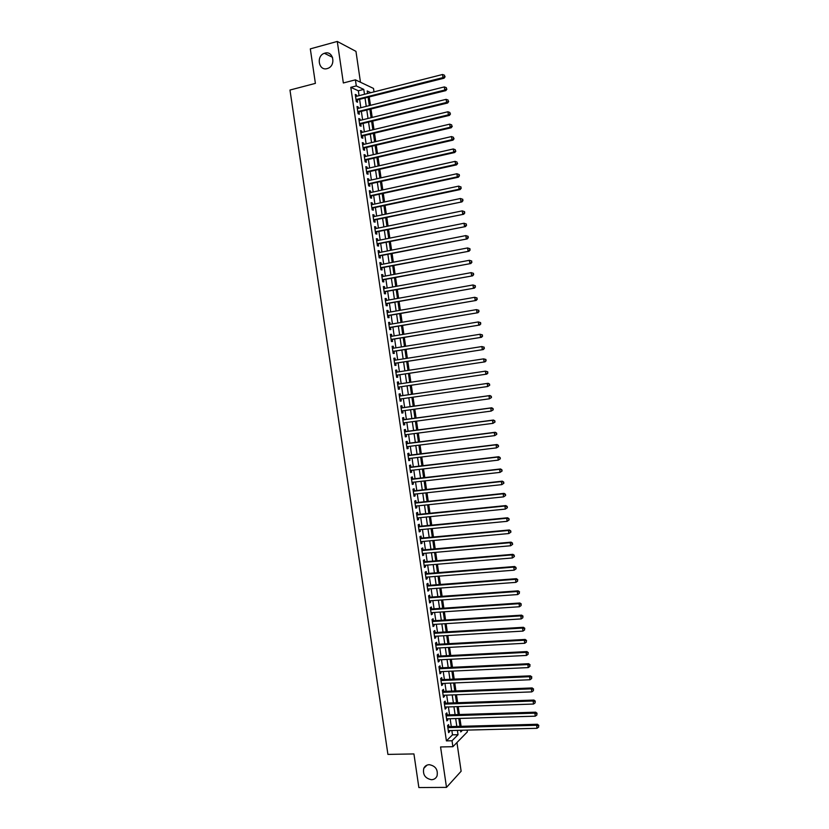 <?xml version="1.0" encoding="UTF-8"?>
<svg xmlns="http://www.w3.org/2000/svg" width="829" height="829" viewBox="0 0 829 829"><rect width="100%" height="100%" fill="white"/><g stroke="black" fill="none" stroke-linecap="round" stroke-linejoin="round"><path stroke-width="1.24" d="M429.277 764.68C435.546 765.913 438.137 769.664 437.049 775.934C435.971 778.338 434.116 779.602 431.474 779.716C425.163 778.421 422.593 774.638 423.774 768.359C424.852 766.037 426.686 764.804 429.277 764.68M324.895 53.139C333.268 50.445 336.232 65.512 327.88 68.351L327.165 68.589C318.678 71.242 315.911 55.916 324.408 53.294L324.895 53.139M461.048 726.339L466.54 726.194M467.11 730.111L467.369 731.883L452.883 746.701L452.023 740.763L458.033 734.712L457.39 730.359M360.47 82.247L355.962 51.367L337.279 41.45L310.315 48.87L315.393 83.377L289.974 90.04L387.92 754.4L413.93 753.934L418.863 787.55L446.499 787.384L461.131 771.229L456.945 742.546M359.061 95.667L358.346 90.786L350.802 87.335L356.294 85.926L355.403 79.843L373.506 88.434L374.003 91.874M461.09 726.308L459.94 718.422M459.38 714.546L458.219 706.598M457.66 702.754L456.489 694.764M455.929 690.951L454.758 682.93M454.209 679.148L453.028 671.075M452.489 667.335L451.308 659.231M450.758 655.511L449.577 647.376M449.038 643.687L447.836 635.511M447.308 631.864L446.106 623.646M445.577 620.03L444.375 611.781M443.857 608.185L442.645 599.906M442.126 596.341L440.904 588.02M440.396 584.497L439.173 576.134M438.665 572.642L437.432 564.238M436.935 560.777L435.702 552.342M435.204 548.912L433.961 540.446M433.463 537.047L432.22 528.529M431.733 525.171L430.489 516.622M430.002 513.286L428.748 504.706M428.261 501.4L427.008 492.778M426.531 489.514L425.267 480.851M424.79 477.608L423.515 468.913M423.049 465.711L421.774 456.976M421.319 453.805L420.034 445.028M419.578 441.888L418.293 433.07M417.837 429.971L416.541 421.122M416.096 418.044L414.801 409.153M414.355 406.117L413.049 397.184M412.614 394.179L411.308 385.226M410.863 382.221L409.557 373.288M409.122 370.242L407.816 361.33M407.371 358.263L406.075 349.382M405.619 346.273L404.324 337.424M403.868 334.274L402.583 325.455M402.117 322.274L400.832 313.486M400.366 310.264L399.081 301.507M398.604 298.253L397.329 289.528M396.853 286.233L395.588 277.539M395.101 274.212L393.837 265.549M393.34 262.192L392.086 253.55M391.589 250.151L390.335 241.55M389.827 238.12L388.573 229.54M388.076 226.068L386.822 217.519M386.314 214.017L385.07 205.509M384.552 201.965L383.309 193.478M382.791 189.903L381.558 181.447M381.029 177.841L379.796 169.417M379.267 165.769L378.045 157.375M377.506 153.686L376.283 145.324M375.744 141.614L374.521 133.272M373.972 129.521L372.77 121.221M372.211 117.428L371.009 109.159M370.449 105.324L369.247 97.086M448.883 726.67L448.582 724.619L447.567 725.593L448.593 732.649L449.608 731.665L449.453 730.567M447.163 714.93L446.862 712.878L445.847 713.821L446.872 720.888L447.898 719.924L447.733 718.795M445.442 703.189L445.142 701.127L444.126 702.049L445.152 709.116L446.178 708.173L446.002 707.013M443.733 691.438L443.432 689.376L442.396 690.267L443.432 697.334L444.458 696.433L444.282 695.23M442.012 679.676L441.712 677.614L440.676 678.474L441.712 685.552L442.738 684.671L442.562 683.438M440.292 667.915L439.992 665.853L438.955 666.682L439.981 673.759L441.018 672.91L440.831 671.645M438.572 656.143L438.272 654.081L437.225 654.889L438.261 661.967L439.297 661.148L439.111 659.843M436.852 644.371L436.541 642.309L435.494 643.086L436.531 650.174L437.577 649.376L437.38 648.04M435.121 632.589L434.821 630.527L433.774 631.284L434.81 638.361L435.857 637.605L435.66 636.226M433.401 620.807L433.101 618.745L432.044 619.47L433.08 626.558L434.137 625.822L433.93 624.413M431.681 609.025L431.381 606.963L430.313 607.647L431.349 614.745L432.406 614.03L432.199 612.6M429.95 597.232L429.65 595.16L428.593 595.823L429.629 602.921L430.686 602.237L430.469 600.766M428.23 585.429L427.93 583.367L426.862 583.999L427.899 591.098L428.966 590.445L428.738 588.942M426.5 573.627L426.199 571.554L425.132 572.165L426.168 579.264L427.236 578.642L427.008 577.098M424.78 561.813L424.479 559.751L423.401 560.321L424.438 567.43L425.515 566.829L425.277 565.264M423.049 550L422.749 547.928L421.66 548.477L422.707 555.585L423.785 555.026L423.546 553.409M421.319 538.176L421.018 536.114L419.93 536.632L420.977 543.741L422.054 543.202L421.816 541.565M419.588 526.353L419.287 524.28L418.199 524.778L419.236 531.886L420.324 531.379L420.085 529.7M417.857 514.519L417.557 512.457L416.469 512.913L417.505 520.032L418.593 519.555L418.344 517.835M416.127 502.685L415.826 500.612L414.728 501.048L415.775 508.167L416.863 507.721L416.614 505.97M414.396 490.841L414.096 488.768L412.997 489.172L414.034 496.302L415.132 495.877L414.873 494.094M412.666 478.996L412.365 476.924L411.257 477.297L412.303 484.426L413.402 484.032L413.143 482.219M410.935 467.152L410.635 465.069L409.516 465.421L410.562 472.551L411.671 472.188L411.402 470.333M409.205 455.287L408.894 453.214L407.785 453.536L408.821 460.665L409.94 460.333L409.661 458.447M407.464 443.432L407.163 441.349L406.044 441.639L407.08 448.779L408.2 448.468L407.92 446.551M405.733 431.557L405.433 429.484L404.303 429.743L405.35 436.883L406.469 436.603L406.189 434.655M403.992 419.692L403.692 417.609L402.562 417.837L403.609 424.987L404.739 424.738L404.448 422.749M402.262 407.806L401.951 405.733L400.821 405.93L401.868 413.08L402.998 412.852L402.697 410.832M400.521 395.92L400.22 393.848L399.081 394.013L400.127 401.163L401.257 400.977L400.956 398.915M398.78 384.014L398.48 381.951L397.34 382.096L398.376 389.247L399.526 389.091L399.215 387.008M397.039 372.086L396.739 370.055L395.588 370.18L396.635 377.33L397.785 377.195L397.485 375.112M395.288 360.159L394.998 358.159L393.848 358.242L394.894 365.402L396.044 365.299L395.744 363.216M393.547 348.211L393.257 346.253L392.107 346.315L393.153 353.475L394.303 353.392L394.003 351.309M391.796 336.273L391.516 334.346L390.355 334.367L391.402 341.538L392.563 341.486L392.262 339.403M390.055 324.326L389.775 322.429L388.604 322.429L389.661 329.59L390.822 329.579L390.521 327.486M388.304 312.367L388.034 310.502L386.863 310.471L387.91 317.642L389.081 317.662L388.77 315.569M386.552 300.409L386.293 298.575L385.112 298.523L386.159 305.694L387.34 305.735L387.029 303.642M384.811 288.44L384.542 286.647L383.361 286.554L384.418 293.735L385.589 293.808L385.288 291.715M383.06 276.471L382.801 274.71L381.609 274.586L382.666 281.767L383.848 281.87L383.537 279.777M381.309 264.492L381.05 262.762L379.858 262.617L380.915 269.798L382.096 269.933L381.796 267.84M379.558 252.513L379.309 250.814L378.107 250.638L379.164 257.829L380.356 257.985L380.045 255.892M377.806 240.524L377.558 238.866L376.356 238.659L377.413 245.85L378.604 246.037L378.304 243.944M376.045 228.535L375.806 226.908L374.604 226.669L375.661 233.861L376.863 234.079L376.553 231.985M374.293 216.535L374.066 214.939L372.853 214.67L373.9 221.871L375.112 222.12L374.801 220.027M372.542 204.535L372.314 202.97L371.102 202.67L372.148 209.872L373.361 210.151L373.05 208.058M370.781 192.525L370.563 190.991L369.34 190.67L370.397 197.872L371.61 198.183L371.299 196.079M369.029 180.515L368.812 179.012L367.589 178.66L368.636 185.862L369.858 186.204L369.547 184.1M367.268 168.494L367.06 167.023L365.827 166.65L366.884 173.852L368.107 174.214L367.796 172.121M365.506 156.463L365.299 155.033L364.076 154.619L365.123 161.842L366.356 162.235L366.045 160.132M363.755 144.433L363.548 143.034L362.314 142.598L363.371 149.811L364.605 150.236L364.294 148.142M361.993 132.402L361.796 131.034L360.553 130.567L361.61 137.79L362.843 138.236L362.542 136.143M360.232 120.36L360.035 119.034L358.791 118.526L359.848 125.749L361.092 126.236L360.781 124.132M358.47 108.309L358.283 107.014L357.03 106.485L358.087 113.708L359.33 114.226L359.03 112.122M350.802 87.335L446.406 740.888L452.489 734.846L451.857 730.504M451.287 726.608L450.137 718.722M449.567 714.857L448.406 706.93M447.847 703.096L446.686 695.137M446.126 691.334L444.955 683.334M444.406 679.573L443.235 671.531M442.686 667.801L441.505 659.729M440.966 656.019L439.784 647.915M439.246 644.237L438.054 636.092M437.525 632.454L436.323 624.268M435.795 620.652L434.593 612.434M434.075 608.859L432.862 600.6M432.344 597.056L431.132 588.756M430.624 585.243L429.401 576.911M428.894 573.43L427.671 565.057M427.173 561.606L425.94 553.202M425.443 549.782L424.21 541.337M423.712 537.959L422.469 529.472M421.982 526.125L420.738 517.597M420.251 514.281L418.997 505.721M418.521 502.436L417.267 493.835M416.79 490.581L415.526 481.95M415.049 478.727L413.785 470.053M413.319 466.862L412.044 458.157M411.588 454.997L410.303 446.251M409.847 443.121L408.562 434.344M408.117 431.246L406.821 422.427M406.376 419.36L405.08 410.5M404.635 407.474L403.34 398.583M402.904 395.578L401.599 386.656M401.163 383.661L399.858 374.76M399.412 371.724L398.117 362.843M397.671 359.786L396.376 350.936M395.92 347.828L394.635 339.02M394.179 335.88L392.894 327.092M392.428 323.921L391.143 315.165M390.677 311.953L389.402 303.227M388.925 299.984L387.661 291.29M387.174 288.005L385.91 279.342M385.423 276.026L384.169 267.394M383.672 264.036L382.418 255.436M381.92 252.047L380.666 243.467M380.169 240.047L378.915 231.509M378.418 228.048L377.164 219.53M376.656 216.037L375.423 207.551M374.905 204.027L373.672 195.571M373.143 192.007L371.91 183.582M371.392 179.986L370.159 171.593M369.63 167.955L368.408 159.593M367.869 155.925L366.656 147.583M366.107 143.883L364.895 135.573M364.356 131.832L363.143 123.562M362.594 119.78L361.382 111.542M360.822 107.729L359.631 99.511M356.708 96.257L356.522 94.993L355.268 94.444L356.325 101.666L357.579 102.205L357.268 100.102M452.883 746.701L440.572 746.95L446.499 787.384M446.406 740.888L452.023 740.763M337.279 41.45L343.351 82.973L355.403 79.843M460.53 730.276L460.769 731.955L462.489 730.225M370.853 92.672L367.195 90.983L367.558 93.511M368.128 97.366L369.33 105.604M369.889 109.428L371.091 117.697M371.651 121.49L372.863 129.79M373.402 133.542L374.625 141.873M375.164 145.593L376.387 153.945M376.926 157.634L378.148 166.018M378.677 169.665L379.91 178.09M380.438 181.696L381.672 190.152M382.19 193.727L383.433 202.203M383.951 205.747L385.195 214.255M385.703 217.758L386.946 226.296M387.454 229.768L388.708 238.337M389.205 241.767L390.459 250.379M390.956 253.767L392.221 262.399M392.708 265.757L393.972 274.43M394.459 277.746L395.734 286.44M396.21 289.736L397.485 298.45M397.961 301.704L399.236 310.46M399.702 313.683L400.987 322.46M401.454 325.642L402.739 334.46M403.195 337.61L404.49 346.449M404.946 349.558L406.241 358.439M406.687 361.506L407.992 370.418M408.438 373.454L409.733 382.387M410.179 385.392L411.485 394.345M411.92 397.35L413.225 406.272M413.671 409.308L414.966 418.199M415.412 421.267L416.707 430.116M417.163 433.225L418.448 442.033M418.904 445.173L420.189 453.94M420.645 457.111L421.92 465.846M422.386 469.048L423.66 477.742M424.127 480.975L425.391 489.638M425.868 492.903L427.132 501.524M427.609 504.82L428.862 513.4M429.349 516.736L430.603 525.275M431.09 528.643L432.334 537.151M432.831 540.549L434.064 549.016M434.562 552.446L435.795 560.881M436.303 564.342L437.525 572.735M438.033 576.228L439.256 584.58M439.774 588.103L440.987 596.424M441.505 599.978L442.717 608.268M443.235 611.854L444.448 620.102M444.976 623.719L446.168 631.926M446.707 635.584L447.898 643.75M448.437 647.439L449.619 655.573M450.168 659.293L451.349 667.386M451.898 671.138L453.069 679.189M453.618 682.972L454.789 690.992M455.349 694.806L456.52 702.795M457.08 706.64L458.24 714.588M458.8 718.463L459.96 726.37M364.491 94.288L363.776 89.397L356.294 85.926M456.82 726.463L455.67 718.556M455.1 714.681L453.94 706.743M453.38 702.909L452.219 694.93M451.66 691.117L450.489 683.106M449.94 679.334L448.758 671.283M448.22 667.532L447.038 659.449M446.489 655.739L445.308 647.604M444.769 643.926L443.577 635.77M443.038 632.123L441.847 623.916M441.318 620.299L440.116 612.061M439.588 608.486L438.386 600.206M437.867 596.652L436.645 588.341M436.137 584.818L434.914 576.476M434.406 572.984L433.184 564.601M432.676 561.14L431.443 552.715M430.945 549.295L429.712 540.829M429.215 537.441L427.971 528.943M427.484 525.586L426.241 517.047M425.754 513.721L424.5 505.141M424.013 501.856L422.759 493.234M422.282 489.98L421.018 481.328M420.552 478.095L419.277 469.411M418.811 466.209L417.536 457.484M417.07 454.323L415.795 445.556M415.339 442.427L414.054 433.629M413.598 430.531L412.303 421.692M411.858 418.624L410.562 409.744M410.117 406.707L408.821 397.796M408.376 394.791L407.07 385.848M406.635 382.853L405.329 373.92M404.884 370.884L403.588 361.993M403.143 358.926L401.847 350.056M401.391 346.947L400.106 338.118M399.64 334.968L398.355 326.17M397.889 322.989L396.614 314.212M396.138 310.999L394.863 302.253M394.386 299.01L393.112 290.295M392.635 287.01L391.371 278.326M390.884 275L389.62 266.347M389.133 262.99L387.868 254.368M387.371 250.98L386.117 242.389M385.62 238.959L384.366 230.4M383.858 226.928L382.615 218.4M382.107 214.898L380.863 206.4M380.345 202.867L379.112 194.39M378.584 190.825L377.35 182.38M376.832 178.774L375.599 170.359M375.071 166.722L373.848 158.339M373.309 154.66L372.086 146.308M371.547 142.598L370.325 134.277M369.786 130.526L368.573 122.236M368.014 118.454L366.812 110.195M366.252 106.371L365.05 98.143M358.346 90.786L363.776 89.397M452.489 734.846L458.033 734.712M355.392 95.283L356.522 94.993M357.154 107.293L358.283 107.014M358.905 119.303L360.035 119.034M360.667 131.314L361.796 131.034M362.418 143.303L363.548 143.034M364.169 155.303L365.299 155.033M365.921 167.282L367.06 167.023M367.672 179.261L368.812 179.012M369.423 191.24L370.563 190.991M371.174 203.209L372.314 202.97M372.926 215.177L374.066 214.939M374.677 227.136L375.806 226.908M376.418 239.094L377.558 238.866M378.169 251.042L379.309 250.814M379.92 262.98L381.05 262.762M381.661 274.917L382.801 274.71M383.402 286.855L384.542 286.647M385.153 298.782L386.293 298.575M386.894 310.699L388.034 310.502M388.635 322.616L389.775 322.429M390.376 334.533L391.516 334.346M392.117 346.439L393.257 346.253M393.858 358.335L394.998 358.159M395.599 370.231L396.739 370.055M397.34 382.128L398.48 381.951M400.117 401.143L401.257 400.977M401.858 413.018L402.998 412.852M403.588 424.883L404.739 424.738M405.329 436.748L406.469 436.603M407.06 448.613L408.2 448.468M408.79 460.468L409.94 460.333M410.531 472.323L411.671 472.188M412.262 484.167L413.402 484.032M413.992 496.001L415.132 495.877M415.723 507.835L416.863 507.721M417.453 519.669L418.593 519.555M419.184 531.493L420.324 531.379M420.904 543.306L422.054 543.202M422.635 555.119L423.785 555.026M424.365 566.932L425.515 566.829M426.085 578.735L427.236 578.642M427.816 590.528L428.966 590.445M429.536 602.32L430.686 602.237M431.267 614.113L432.406 614.03M432.987 625.895L434.137 625.822M434.707 637.667L435.857 637.605M436.427 649.439L437.577 649.376M438.147 661.2L439.297 661.148M439.867 672.961L441.018 672.91M441.588 684.723L442.738 684.671M443.308 696.474L444.458 696.433M445.028 708.215L446.178 708.173M446.738 719.955L447.898 719.924M448.458 731.696L449.608 731.665M356.118 100.205L444.064 78.216L442.987 77.605L356.024 99.563M444.686 76.475L444.499 75.232L444.686 76.475L442.987 77.605L442.541 74.496L355.579 96.547M444.064 78.216L445.111 76.724M444.499 75.232L442.541 74.496M357.869 112.216L445.847 90.61L444.79 90.029L357.776 111.604M446.479 88.9L446.303 87.656L446.479 88.9L444.79 90.029L444.334 86.921L357.34 108.599M445.847 90.61L446.904 89.138M446.303 87.656L444.334 86.921M359.631 124.236L447.639 103.003L446.582 102.444L359.537 123.645M448.271 101.314L448.095 100.071L448.271 101.314L446.582 102.444L446.137 99.345L359.102 120.64M447.639 103.003L448.696 101.542M448.095 100.071L446.137 99.345M361.382 136.236L449.432 115.386L448.375 114.858L361.299 135.676M450.064 113.728L449.888 112.485L450.064 113.728L448.375 114.858L447.929 111.76L360.864 132.671M449.432 115.386L450.489 113.936M449.888 112.485L447.929 111.76M363.143 148.246L451.225 127.759L450.168 127.272L363.061 147.707M451.857 126.132L451.681 124.889L451.857 126.132L450.168 127.272L449.722 124.163L362.625 144.702M451.225 127.759L452.282 126.329M451.681 124.889L449.722 124.163M364.895 160.246L453.007 140.132L451.96 139.676L364.822 159.738M453.65 138.536L453.473 137.293L453.65 138.536L451.96 139.676L451.515 136.567L364.377 156.733M453.007 140.132L454.064 138.723M453.473 137.293L451.515 136.567M366.646 172.235L454.8 152.495L453.753 152.07L366.573 171.748M455.442 150.93L455.266 149.686L455.442 150.93L453.753 152.07L453.308 148.971L366.138 168.743M454.8 152.495L455.857 151.106M455.266 149.686L453.308 148.971M368.397 184.225L456.582 164.857L455.546 164.463L368.335 183.769M457.235 163.313L457.048 162.08L457.235 163.313L455.546 164.463L455.1 161.365L367.889 180.763M456.582 164.857L457.649 163.479M457.048 162.08L455.1 161.365M370.148 196.204L458.364 177.209L457.339 176.846L370.086 195.768M459.017 175.696L457.339 176.846L456.883 173.748L459.256 174.608L459.432 175.852L459.256 174.608M369.651 192.774L456.883 173.748L458.841 174.463M458.364 177.209L459.432 175.852M371.9 208.172L460.157 189.561L459.121 189.219L371.848 207.778M460.81 188.079L459.121 189.219L458.675 186.131L461.038 186.971L460.81 188.079L461.038 186.971M371.402 204.773L458.675 186.131L460.634 186.836M460.157 189.561L461.225 188.214M373.651 220.151L461.94 201.903L373.599 219.768M462.603 200.452L460.914 201.602L460.468 198.504L462.831 199.333L462.603 200.452L462.831 199.333M373.164 216.773L460.468 198.504L462.416 199.209M461.94 201.903L463.007 200.566M375.402 232.11L463.722 214.245L375.35 231.768M464.385 212.815L462.696 213.965L462.25 210.877L464.613 211.685L464.385 212.815L464.613 211.685M374.915 228.763L462.25 210.877L464.209 211.582M463.722 214.245L464.789 212.929M377.154 244.068L465.504 226.576L377.102 243.747M466.167 225.177L464.489 226.327L464.043 223.239L466.395 224.037L466.167 225.177L466.395 224.037M376.667 240.752L464.043 223.239L465.991 223.934M465.504 226.576L466.572 225.27M378.894 256.026L467.287 238.897L378.853 255.726M467.96 237.529L466.271 238.69L465.825 235.591L468.178 236.379L467.96 237.529L468.178 236.379M378.418 252.731L465.825 235.591L467.774 236.296M467.287 238.897L468.354 237.612M380.646 267.974L469.059 251.218L380.604 267.705M469.742 249.871L468.064 251.032L467.608 247.944L469.96 248.721L469.742 249.871L469.96 248.721M380.169 264.71L467.608 247.944L469.566 248.638M469.059 251.218L470.147 249.954M382.397 279.922L470.841 263.529L382.356 279.674M471.525 262.223L469.846 263.384L469.401 260.296L471.742 261.042L471.525 262.223L471.742 261.042M381.92 276.679L469.401 260.296L471.349 260.98M470.841 263.529L471.919 262.275M384.138 291.86L472.623 275.839L384.107 291.642M473.307 274.554L471.628 275.725L471.183 272.637L473.525 273.373L473.307 274.554L473.525 273.373M383.672 288.647L471.183 272.637L473.131 273.321M472.623 275.839L473.701 274.606M385.889 303.787L474.395 288.14L385.858 303.601M475.09 286.886L473.411 288.057L472.965 284.969L475.307 285.694L475.09 286.886L475.307 285.694M385.423 300.606L472.965 284.969L474.913 285.653M474.395 288.14L475.483 286.927M387.63 315.714L476.178 300.44L387.609 315.559M476.872 299.217L475.193 300.378L474.748 297.3L477.089 298.005L476.872 299.217L477.089 298.005M387.164 312.564L474.748 297.3L476.696 297.984M476.178 300.44L477.266 299.238M389.371 327.642L477.95 312.73L389.35 327.507M478.654 311.528L476.976 312.709L476.53 309.621L478.861 310.315L478.654 311.528L478.861 310.315M388.915 324.512L476.53 309.621L478.478 310.305M477.95 312.73L479.038 311.549M391.112 339.558L479.732 325.02L391.101 339.444M480.426 323.849L478.758 325.02L478.312 321.942L480.644 322.616L480.426 323.849L480.644 322.616M390.666 336.46L478.312 321.942L480.25 322.616M479.732 325.02L480.82 323.849M392.853 351.475L481.504 337.299L392.842 351.382M482.209 336.159L480.53 337.33L480.084 334.253L482.416 334.916L482.209 336.159L482.416 334.916M392.407 348.398L480.084 334.253L482.032 334.926M481.504 337.299L482.592 336.139M394.594 363.382L483.276 349.569L394.583 363.32M483.991 348.46L482.312 349.641L481.867 346.563L484.198 347.206L483.991 348.46L484.198 347.206M394.148 360.335L481.867 346.563L483.815 347.227M483.276 349.569L484.374 348.429M396.335 375.278L485.048 361.838L396.335 375.247M485.763 360.76L484.095 361.941L483.649 358.864L485.97 359.485L485.763 360.76L485.97 359.485M395.899 372.262L483.649 358.864L485.587 359.527M485.048 361.838L486.146 360.719M398.345 387.133L486.82 374.107L398.075 387.164M487.545 373.05L485.867 374.231L485.421 371.154L487.742 371.765L487.545 373.05L487.742 371.765M397.702 384.179L485.421 371.154L487.359 371.817M486.82 374.107L487.918 372.998M489.701 385.267L489.514 384.045L489.701 385.267L487.639 386.521L399.816 399.081M489.317 385.33L487.639 386.521L487.203 383.444L488.157 383.299L399.371 396.055M399.64 396.055L487.203 383.444L489.141 384.107M489.514 384.045L488.157 383.299M491.473 397.537L491.296 396.314L491.473 397.537L489.421 398.801L401.557 410.997M491.089 397.609L489.421 398.801L488.975 395.734L489.929 395.547L401.112 407.93M401.122 408.013L488.975 395.734L490.913 396.386M491.296 396.314L489.929 395.547M493.245 409.795L493.068 408.573L493.245 409.795L491.193 411.08L403.298 422.904M492.861 409.889L491.193 411.08L490.747 408.013L491.69 407.795L402.853 419.806M402.863 419.92L490.747 408.013L492.685 408.656M493.068 408.573L491.69 407.795M495.017 422.054L494.84 420.831L495.017 422.054L492.965 423.35L405.039 434.8M494.633 422.158L492.965 423.35L492.519 420.282L493.462 420.044L404.583 431.671M404.604 431.826L492.519 420.282L494.457 420.935M494.84 420.831L493.462 420.044M496.778 434.313L496.602 433.08L496.778 434.313L494.737 435.619L406.78 446.696M496.405 434.417L494.737 435.619L494.291 432.551L495.234 432.272L406.324 443.536M406.345 443.722L494.291 432.551L496.229 433.194M496.602 433.08L495.234 432.272M498.55 446.551L498.374 445.328L498.55 446.551L496.509 447.878L408.521 458.582M498.177 446.676L496.509 447.878L496.074 444.81L496.996 444.51L408.055 455.39M408.086 455.608L496.074 444.81L498.001 445.453M498.374 445.328L496.996 444.51M500.322 458.789L500.146 457.567L500.322 458.789L498.281 460.126L410.262 470.468M499.949 458.934L498.281 460.126L497.835 457.069L498.768 456.727L409.785 467.245M409.827 467.494L497.835 457.069L499.773 457.701M500.146 457.567L498.768 456.727M502.084 471.027L501.908 469.805L502.084 471.027L500.053 472.375L411.992 482.354M501.721 471.173L500.053 472.375L499.607 469.318L500.529 468.955L411.516 479.1M411.557 479.38L499.607 469.318L501.545 469.95M501.908 469.805L500.529 468.955M503.856 483.255L503.68 482.032L503.856 483.255L501.825 484.623L413.733 494.219M503.493 483.421L501.825 484.623L501.379 481.566L502.301 481.162L413.246 490.934M413.298 491.255L501.379 481.566L503.317 482.198M503.68 482.032L502.301 481.162M505.617 495.483L505.441 494.26L505.617 495.483L503.597 496.861L415.464 506.094M505.255 495.649L503.597 496.861L503.151 493.804L504.063 493.369L414.977 502.778M415.028 503.12L503.151 493.804L505.079 494.426M505.441 494.26L504.063 493.369M507.389 507.7L507.213 506.478L507.389 507.7L505.358 509.089L417.205 517.959M507.027 507.876L505.358 509.089L504.923 506.032L505.825 505.576L416.707 514.602M416.769 514.985L504.923 506.032L506.851 506.654M507.213 506.478L505.825 505.576M509.151 519.907L508.975 518.685L509.151 519.907L507.13 521.317L418.935 529.814M508.788 520.104L507.13 521.317L506.685 518.26L507.586 517.773L418.438 526.436M418.5 526.85L506.685 518.26L508.612 518.881M508.975 518.685L507.586 517.773M510.913 532.114L510.737 530.892L510.913 532.114L508.892 533.534L420.666 541.669M510.56 532.322L508.892 533.534L508.457 530.487L509.348 529.969L420.168 538.249M420.23 538.705L508.457 530.487L510.384 531.099M510.737 530.892L509.348 529.969M512.674 544.311L512.146 543.316L512.674 544.311L510.664 545.751L422.396 553.513M512.322 544.539L510.664 545.751L510.218 542.705L511.11 542.156L421.899 550.062M421.971 550.549L510.218 542.705L512.146 543.316M512.498 543.099L511.11 542.156M514.446 556.508L513.907 555.523L514.446 556.508L512.426 557.958L424.137 565.357M514.084 556.746L512.426 557.958L511.98 554.912L512.871 554.332L423.619 561.875M423.702 562.394L511.98 554.912L513.907 555.523M514.27 555.285L512.871 554.332M516.208 568.694L515.679 567.72L516.208 568.694L514.187 570.165L425.868 577.191M515.856 568.943L514.187 570.165L513.752 567.119L514.633 566.508L425.35 573.678M425.432 574.238L513.752 567.119L515.679 567.72M516.032 567.482L514.633 566.508M427.163 586.072L515.514 579.316L515.949 582.362L427.598 589.025M427.08 585.481L516.394 578.673L515.514 579.316L517.441 579.917L517.617 581.139L517.441 579.917M517.783 579.668L516.394 578.673M515.949 582.362L517.617 581.139M428.894 597.896L517.275 591.512L517.711 594.559L429.318 600.849M428.8 597.274L518.146 590.839L517.275 591.512L519.203 592.113L519.379 593.326L519.203 592.113M519.545 591.844L518.146 590.839M517.711 594.559L519.379 593.326M430.624 609.719L519.037 603.699L519.472 606.745L431.049 612.672M430.52 609.066L519.907 602.994L519.037 603.699L520.964 604.3L521.14 605.512L520.964 604.3M521.306 604.02L519.907 602.994M519.472 606.745L521.14 605.512M432.344 621.532L520.799 615.885L521.234 618.921L432.779 624.486M432.251 620.848L521.659 615.149L520.799 615.885L522.716 616.475L522.892 617.698L522.716 616.475M523.068 616.185L521.659 615.149M521.234 618.921L522.892 617.698M434.075 633.346L522.56 628.061L522.995 631.097L434.51 636.299M433.971 632.631L523.42 627.294L522.56 628.061L524.477 628.651L524.653 629.864L524.477 628.651M524.819 628.341L523.42 627.294M522.995 631.097L524.653 629.864M435.805 645.149L524.311 640.226L524.757 643.273L436.23 648.102M435.691 644.402L525.171 639.439L524.311 640.226L526.239 640.817L526.415 642.04L526.239 640.817M526.581 640.496L525.171 639.439M524.757 643.273L526.415 642.04M437.525 656.951L526.073 652.392L526.519 655.438L437.961 659.905M437.411 656.174L526.923 651.573L526.073 652.392L528 652.983L528.166 654.195L528 652.983M528.332 652.651L526.923 651.573M526.519 655.438L528.166 654.195M439.256 668.754L527.835 664.557L528.27 667.594L439.681 671.697M439.132 667.936L528.684 663.708L527.835 664.557L529.752 665.138L529.928 666.35L529.752 665.138M530.094 664.796L528.684 663.708M528.27 667.594L529.928 666.35M440.976 680.547L529.586 676.713L530.032 679.749L441.411 683.49M440.852 679.687L530.436 675.832L529.586 676.713L531.513 677.293L531.679 678.505L531.513 677.293M531.845 676.941L530.436 675.832M530.032 679.749L531.679 678.505M442.696 692.329L531.348 688.858L531.783 691.894L443.132 695.272M442.572 691.448L532.187 687.946L531.348 688.858L533.265 689.438L533.441 690.65L533.265 689.438M533.596 689.075L532.187 687.946M531.783 691.894L533.441 690.65M444.427 704.111L533.099 701.002L533.544 704.039L444.852 707.054M444.292 703.189L533.938 700.059L533.099 701.002L535.016 701.572L535.192 702.795L535.016 701.572M535.347 701.199L533.938 700.059M533.544 704.039L535.192 702.795M446.147 715.883L534.86 713.147L535.296 716.173L446.572 718.826M446.002 714.93L535.689 712.173L534.86 713.147L536.767 713.717L536.943 714.93L536.767 713.717M537.099 713.323L535.689 712.173M535.296 716.173L536.943 714.93M447.867 727.655L536.612 725.271L537.047 728.308L448.292 730.598M447.722 726.67L537.43 724.266L536.612 725.271L538.529 725.841L538.705 727.054L538.529 725.841M538.85 725.437L537.43 724.266M537.047 728.308L538.705 727.054M324.408 53.294L332.533 57.325M423.774 768.359L426.987 765.146"/></g></svg>
